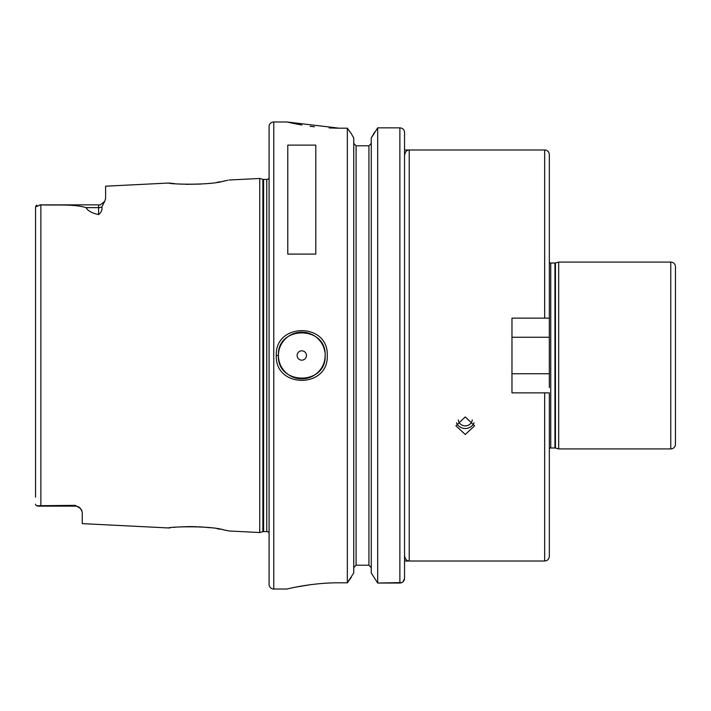 <?xml version="1.0" encoding="UTF-8"?>
<svg xmlns="http://www.w3.org/2000/svg" width="711" height="711" viewBox="0 0 711 711"><rect width="100%" height="100%" fill="white"/><g stroke="black" fill="none" stroke-linecap="round" stroke-linejoin="round"><path stroke-width="1.07" d="M169.245 527.935L168.889 527.971C167.272 526.904 209.407 525.305 223.858 529.908L228.995 530.984L259.746 532.53L259.746 178.47L262.874 179.314L262.874 531.686L259.746 532.53M175.066 527.295L173.937 527.402M170.302 527.802L169.645 527.882M227.804 180.283L223.858 181.092C209.416 185.687 167.272 184.096 168.889 183.029L175.199 183.714M181.074 184.14L182.078 184.193M185.749 184.336L200.671 184.087M208.794 183.394L209.336 183.34M217.219 182.274L220.392 181.74M222.801 181.296L223.307 181.198M224.516 180.967L225.778 180.71M226.907 180.47L227.573 180.327M325.14 355.5C326.58 325.354 276.97 325.398 278.428 355.5C276.97 385.602 326.58 385.646 325.14 355.5A23.356 23.356 0 0 1 283.733 370.315M276.33 355.5C274.757 322.412 328.802 322.367 327.238 355.5C328.802 388.641 274.748 388.588 276.33 355.5L278.428 355.5A23.356 23.356 0 0 0 283.28 369.747M474.033 422.752A9.341 8.781 0 0 1 465.261 428.502A9.341 8.781 0 0 1 456.498 422.752M472.237 419.917A7.003 6.586 0 0 1 458.293 419.917M465.261 434.492L455.92 425.791L465.261 416.939L474.601 425.791L465.261 434.492M404.541 132.539L404.541 149.985L544.67 149.985L544.67 318.137L549.336 318.137L511.973 318.137L511.973 392.863L549.336 392.863L549.336 556.349C549.061 559.184 547.506 560.739 544.67 561.015L544.67 392.863M81.792 510.329L80.485 508.481A7.003 7.003 0 0 0 75.25 506.134L75.25 505.352L80.485 508.481L82.254 512.009L82.254 523.634L168.889 527.971M75.25 506.134L39.843 506.134C37.008 506.25 35.577 505.601 35.55 504.188L35.852 505.121M306.459 355.5A4.675 4.675 0 0 0 301.784 350.825A4.675 4.675 0 0 0 297.118 355.5A4.675 4.675 0 0 0 301.784 360.175A4.675 4.675 0 0 0 306.459 355.5M324.847 351.803A23.356 23.356 0 0 0 299.935 332.224A23.356 23.356 0 0 0 278.428 355.5M670.775 448.917A4.675 4.675 0 0 0 675.45 444.242L675.45 266.758A4.675 4.675 0 0 0 670.775 262.083L558.677 262.083L558.677 448.917L670.775 448.917L670.775 262.083M286.835 121.963L273.762 121.963A4.675 4.675 0 0 0 269.087 126.629L269.087 584.371A4.675 4.675 0 0 0 273.762 589.037L286.835 589.037C286.249 589.241 311 582.656 339.156 582.807L347.341 582.807L347.341 128.193L339.156 128.193L286.835 121.963L295.678 123.874M269.087 178.15A2.8 2.8 0 0 1 266.758 179.403L266.758 531.597A2.8 2.8 0 0 1 269.087 532.85M266.758 179.403L263.603 179.403L263.603 531.597L266.758 531.597M263.603 179.403A2.8 2.8 0 0 1 262.874 179.314M263.603 531.597A2.8 2.8 0 0 0 262.874 531.686M228.995 180.016L259.746 178.47M104.775 201.186L101.833 206.945C102.473 209.718 101.397 212.26 98.607 214.589L98.607 204.866C99.318 205.683 101.371 204.457 104.775 201.186L105.61 198.502L105.61 186.193L168.889 183.029M35.55 497.167L35.55 206.812L40.874 204.866C55.787 205.47 73.828 203.87 86.093 207.639C87.791 210.838 91.959 213.158 98.607 214.589M75.25 505.352L36.67 505.734M558.677 262.083L555.433 262.954L555.433 448.046L558.677 448.917M555.433 262.954A1.866 1.866 0 0 1 554.944 263.017L554.944 447.983A1.866 1.866 0 0 1 555.433 448.046M554.944 263.017L550.741 263.017L550.741 447.983L554.944 447.983M550.741 263.017A1.866 1.866 0 0 1 549.336 262.386M550.741 447.983A1.866 1.866 0 0 0 549.336 448.614M287.777 254.094L315.8 254.094L315.8 145.124L287.777 145.124L287.777 254.094M544.67 149.985A4.675 4.675 0 0 1 549.336 154.651L549.336 318.137M549.336 212.66L549.336 154.651M404.541 505.601L404.541 555.407C405.03 559.015 406.585 560.881 409.216 561.015L544.67 561.015M368.929 145.782L371.266 143.391L368.929 145.782L356.087 145.782L353.749 143.391L356.087 145.782L356.087 565.218L368.929 565.218L371.266 567.609L368.929 565.218L368.929 145.782M36.945 205.159L35.914 205.808M296.354 124.007L301.935 125.02M310.174 126.265L314.431 126.789M329.166 127.962L338.925 128.193M328.606 583.064L326.642 583.171M326.047 583.207L323.94 583.34M321.514 583.527L319.079 583.731M318.208 583.82L314.466 584.211M310.129 584.744L295.714 587.126M289.244 588.486L286.835 589.037M351.278 577.35L347.341 582.807L353.749 572.977L353.749 138.023L351.278 133.65L353.749 138.023M401.946 582.567L377.674 583.038L371.266 572.977L371.266 138.023L377.674 127.847L399.875 127.847C402.71 128.104 404.275 129.642 404.541 132.45L404.541 578.461L402.968 581.882M353.749 567.609L356.087 565.218L353.749 567.609M404.541 557.664L404.541 530.815M404.541 561.015L409.216 561.015L404.541 561.015L404.541 578.461C404.248 581.269 402.693 582.798 399.875 583.038L399.875 127.847M371.266 572.977L377.674 583.038L377.674 127.847M377.674 583.038L399.875 583.038M347.341 128.193L351.278 133.65L347.341 128.193M374.635 132.059L371.266 138.023M404.541 155.593L404.541 155.576C405.03 151.985 406.594 150.119 409.216 149.985L404.541 149.985M404.541 155.229L404.541 153.336M549.336 387.602L549.336 278.045M228.702 530.921L228.098 530.788M227.529 530.664L226.96 530.539M225.947 530.326L224.152 529.962M223.29 529.793L222.57 529.659M220.401 529.26L217.184 528.726M210.047 527.749L203.941 527.144M202.439 527.029L198.707 526.807M196.876 526.718L193.987 526.638M193.161 526.62L189.259 526.602M188.682 526.602L180.914 526.869M511.973 318.137L511.973 337.245L549.292 337.245M511.973 392.863L511.973 373.755L549.292 373.755M273.762 121.963L273.762 589.037M40.874 204.866L40.874 506.134M409.216 149.985L409.216 561.015M101.833 206.945A7.003 6.15 180 0 1 98.607 207.639L86.093 207.639M98.607 204.866L39.843 204.866"/></g></svg>
